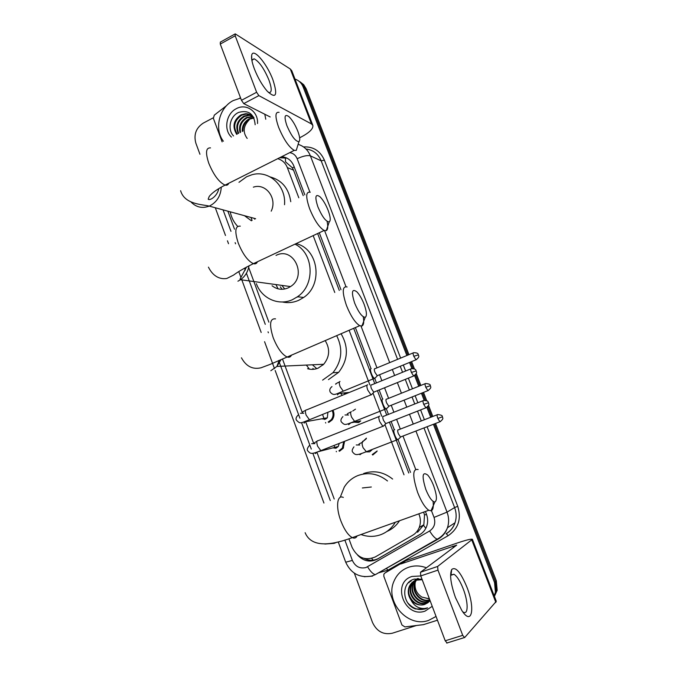 <?xml version="1.0" encoding="UTF-8"?>
<svg xmlns="http://www.w3.org/2000/svg" width="677" height="677" viewBox="0 0 677 677"><rect width="100%" height="100%" fill="white"/><g stroke="black" fill="none" stroke-linecap="round" stroke-linejoin="round"><path stroke-width="1.02" d="M376.894 451.491L372.765 455.012M332.305 435.057L334.336 434.253M344.568 441.328L343.188 448.292L339.499 451.237M333.016 410.211C334.54 413.689 334.235 416.93 332.111 419.935L328.777 422.448M297.982 296.805L297.516 297.025M303.228 195.645L293.522 170.122L292.413 167.811L285.525 161.828L285.381 157.453M417.582 532.274L423.844 524.743L424.521 515.045L423.65 512.117M408.773 473.028L389.419 422.169M386.719 415.069L377.436 390.671M374.753 383.614L353.699 328.294M339.304 290.45L317.64 233.523M298.802 197.794L287.336 167.591C285.449 162.945 282.233 159.975 277.697 158.689M348.9 538.757L352.057 547.304C357.397 557.814 365.123 561.038 375.236 556.959L412.615 535.295C415.67 533.484 417.878 530.878 419.249 527.485C420.789 523.355 420.781 519.141 419.215 514.842L418.835 513.843M404.008 474.805L384.942 424.597M381.76 416.228L373.002 393.151M369.837 384.824L349.112 330.266M334.76 292.472L313.172 235.621M227.87 211.173L234.521 229.181M248.671 267.466L268.879 322.176M282.453 358.912L302.416 412.945M306.046 422.761L313.654 443.367M317.251 453.091L334.218 499.017M342.3 395.3L340.658 393.235M352.709 411.024L355.493 409.153M361.856 442.58L366.418 438.163M294.977 79.057C298.811 80.368 301.536 83.009 303.152 86.978L406.86 355.518M199.952 154.263L195.839 143.109C193.571 134.562 196.051 127.885 203.286 123.096L213.238 117.823M416.465 625.489L392.322 633.223C383.351 635.043 376.742 631.446 372.485 622.425L354.333 573.182M433.415 424.284L494.565 582.618L495.412 592.214L494.185 595.819M409.534 362.449L411.895 368.55M414.595 375.549L418.741 386.279M421.424 393.235L424.174 400.344M426.891 407.385L430.716 417.277M298.532 80.859L302.196 83.77L304.675 87.917L407.901 355.095L304.675 87.917L302.196 83.77L298.532 80.859M435.523 423.472L496.326 580.79L495.446 581.704L496.292 591.258L494.328 596.2L496.292 591.258L495.446 581.704L434.473 423.878L495.446 581.704L494.565 582.618M410.575 362.017L413.088 368.525L410.575 362.017M415.509 374.779L419.782 385.856L415.509 374.779M422.473 392.821L425.376 400.319L422.473 392.821M427.805 406.615L431.765 416.871L427.805 406.615M304.853 194.858L293.835 165.933C291.448 160.314 287.378 157.242 281.632 156.709M357.617 555.132C363.557 561.275 370.124 562.621 377.309 559.168L419.918 534.525C422.998 532.706 425.207 530.074 426.561 526.638C428.033 522.593 428.008 518.464 426.468 514.266L425.41 511.49M410.524 472.377L398.084 439.703M394.268 429.683L391.145 421.492M388.446 414.392L386.372 408.959M382.581 399.007L379.145 389.977M376.454 382.92L374.762 378.46M371.199 368.567L371.098 368.559C369.083 368.415 372.282 377.648 374.499 378.35L375.397 377.758M370.996 368.576L355.383 327.566M340.971 289.705L319.282 232.753M420.882 533.916L378.655 558.339C374 560.844 369.177 560.886 364.201 558.466M279.601 157.733L287.023 158.156M300.063 81.815L303.719 84.718L306.19 88.848L408.933 354.663M411.608 361.594L414.451 368.948M416.237 373.56L420.823 385.441M423.514 392.406L426.738 400.75M428.533 405.388L432.815 416.465M496.326 580.79L497.172 590.31L494.405 596.403M223.393 141.222C213.957 129.172 219.153 107.55 233.235 100.568L240.64 98.089M250.693 114.921L246.326 114.049L241.782 115.149C234.242 120.489 232.744 126.777 237.28 134.021M253.663 117.299C251.599 114.946 248.924 113.753 245.633 113.711L241.088 114.819C233.912 119.702 232.203 125.753 235.96 132.971L237.035 134.148M251.979 115.742L249.06 115.378L244.541 116.478C237.957 120.718 236.002 126.328 238.685 133.293M251.666 115.513L248.383 115.048L243.855 116.148C237.035 120.633 235.181 126.421 238.287 133.504M253.156 116.757L247.266 117.781C241.613 121.183 239.379 126.024 240.572 132.311M252.876 116.486L246.589 117.46C240.699 121.048 238.524 126.091 240.056 132.582M254.019 118.01L249.965 119.076C245.235 121.75 242.882 125.761 242.916 131.101M253.85 117.663L249.288 118.754C244.329 121.606 241.994 125.829 242.281 131.423M255.161 124.746C254.163 113.973 248.713 109.835 238.812 112.348C229.858 116.021 227.201 129.696 233.557 135.95M231.432 137.059C223.402 129.823 226.169 113.592 236.29 108.692C246.123 103.014 258.436 111.51 257.522 123.527M236.654 134.342L235.96 132.971M247.19 138.438C242.611 132.167 243.28 125.964 249.195 119.846M264.792 114.244L265.765 119.254M254.383 68.944C252.166 63.012 251.252 58.577 251.641 55.649C252.597 46.679 266.89 63.308 272.941 79.903C277.993 95.677 276.013 99.358 267.017 90.963C262.067 85.048 257.861 77.711 254.383 68.944M268.397 92.453L268.828 92.605C271.951 92.825 271.993 88.628 268.93 80.03C264.055 68.512 259.113 61.438 254.103 58.797L251.886 60.422M222.132 141.874L213.373 118.34L214.287 115.149L226.626 105.595M299.64 137.778L301.062 137.067C309.448 132.616 313.375 128.732 312.85 125.397L311.454 123.933L258.868 95.618L243.737 103.606L270.182 116.96M312.85 125.397L291.779 70.738L290.289 69.003L235.232 33.858L235.198 35.796L220.27 44.073L220.347 42.126L234.894 34.053M243.737 103.606L241.469 100.306L256.625 92.267L235.198 35.796M256.625 92.267L258.868 95.618M241.469 100.306L220.27 44.073M297.668 130.839L298.075 131.905M240.513 97.759L239.514 98.292M286.921 125.753C291.508 136.229 295.51 141.527 298.938 141.637C300.292 140.435 299.928 136.974 297.829 131.253C295.24 124.839 292.286 119.973 288.969 116.681C284.585 113.575 283.908 116.596 286.921 125.753M297.465 146.469L296.272 150.387L294.25 150.379C288.952 147.222 283.756 139.555 278.662 127.386C274.938 116.639 275.074 111.62 279.076 112.348M244.448 215.684L251.395 220.77M252.081 220.44L251.006 217.461M237.669 226.355C233.87 222.344 231.382 217.495 230.197 211.808M238.973 182.316L246.606 176.756L251.869 174.768C268.701 169.724 286.253 185.557 284.526 204.708M271.206 211.165C277.553 198.378 265.807 182.748 253.342 187.165M270.225 176.934C281.987 180.217 288.834 188.468 290.755 201.695M254.687 219.179L254.357 218.375M317.894 206.866C322.167 216.758 325.942 221.777 329.242 221.912C330.841 220.651 330.469 216.801 328.142 210.378C325.764 204.429 323.073 199.918 320.06 196.829C315.364 193.453 314.644 196.795 317.894 206.866M327.084 221.362C328.193 226.541 327.93 229.63 326.297 230.62L324.156 230.468C319.205 227.447 314.373 220.228 309.668 208.838C305.589 196.897 305.776 191.371 310.227 192.26M272.052 285.745C276.978 289.553 282.343 290.272 288.148 287.894L290.501 286.574C307.663 276.098 293.573 246.123 276.013 255.424M284.712 288.994L281.894 285.389M278.086 288.834L275.928 284.577M294.952 244.16C313.891 252.961 315.457 284.856 297.499 296.746L292.532 299.632C278.67 306.19 261.584 298.472 256.355 283.655M296.061 243.644C318.393 248.527 323.53 284.475 303.651 297.457L298.743 300.3C293.369 302.644 287.903 303.203 282.334 301.976M282.047 289.291L280.312 286.845M354.68 303.186C358.598 312.419 362.11 317.124 365.225 317.301C367.112 315.947 366.739 311.606 364.116 304.278C361.958 298.836 359.546 294.69 356.881 291.846C351.862 288.199 351.135 291.982 354.68 303.186M363.244 316.777C364.167 322.066 363.735 325.138 361.941 326.001L359.724 325.696C355.197 322.819 350.779 316.108 346.489 305.555C341.987 292.125 342.198 285.931 347.123 286.963M307.57 368.711C311.149 369.744 314.67 369.557 318.139 368.136L323.691 364.277C329.733 356.787 330.224 348.883 325.163 340.565M316.768 368.643L312.402 364.793M322.878 365.072L322.227 364.344M309.381 369.143L306.359 365.072M336.664 335.614C343.171 348.917 341.919 361.29 332.923 372.739L322.616 380.127M341.064 333.727C348.867 347.242 348.054 360.122 338.627 372.35L328.455 379.628M313.84 369.27L312.867 368.423M425.825 489.471C429.159 497.578 432.18 501.75 434.888 501.995C437.274 500.396 436.851 494.963 433.627 485.714C431.816 481.076 429.853 477.539 427.737 475.102C422.313 471.158 421.669 475.948 425.825 489.471M433.06 501.369C433.72 507.022 433.035 510.17 431.004 510.813L428.803 510.272C425.054 507.674 421.356 501.801 417.709 492.644C412.335 476.1 412.479 468.399 418.132 469.542M371.326 487L362.356 487.965M395.309 522.255C391.755 528.28 386.795 532.452 380.432 534.796C374.017 536.988 367.535 536.903 360.993 534.534M340.531 496.537L344.263 487.135C347.665 481.643 352.328 477.734 358.235 475.432C368.601 471.903 378.35 473.748 387.506 480.966M363.625 473.519C373.907 470.033 383.571 471.877 392.626 479.054M399.532 520.748C396.358 525.64 392.161 529.202 386.939 531.445M327.896 412.285L327.346 417.794L325.493 419.181L321.55 418.851M367.687 384.764L367.518 384.764C366.604 385.179 366.68 386.948 367.746 390.054L370.962 394.852L371.944 394.209M371.258 384.866C370.607 385.171 370.666 386.44 371.436 388.683L373.755 392.161L374.398 391.898M332.187 410.541C333.609 413.808 333.321 416.846 331.324 419.647L328.201 422.008M339.211 443.427L338.305 446.456L336.257 448.081L332.678 447.929M379.712 416.152L379.425 416.135C378.536 416.651 378.638 418.479 379.721 421.627L382.835 426.315L383.842 425.672M383.199 416.279C382.564 416.651 382.64 417.971 383.427 420.239L385.67 423.641L386.33 423.379M343.713 441.666L342.384 448.064L338.932 450.814M345.752 393.896L343.188 392.922M374.736 368.643C374.11 368.906 374.169 370.116 374.923 372.291L377.199 375.718L377.791 375.473M339.947 392.516L339.389 393.396L349.332 392.432M350.898 422.803L360.731 420.899L358.624 422.592L354.477 422.186M382.894 398.99L382.683 398.981C380.753 398.99 383.867 408.129 386.051 408.857L386.973 408.256M386.355 399.1C385.746 399.43 385.822 400.691 386.584 402.883L388.793 406.234L389.393 405.997M371.935 449.892L369.634 451.847L366.485 451.889L366.909 451.491M394.683 429.667L394.361 429.65C392.516 429.819 395.554 438.865 397.712 439.61L398.643 439.009M362.601 441.785L366.265 438.781M398.059 429.81C397.475 430.2 397.568 431.503 398.338 433.729L400.488 437.003L401.097 436.767M377.182 450.967L372.223 454.597M455.519 597.689C450.764 584.175 449.486 574.79 451.686 569.526C455.545 566.277 460.605 572.116 466.868 587.035C475.432 608.335 472.021 626.69 461.714 610.299L455.519 597.689M462.713 611.763L463.305 612.135C468.501 615.342 468.306 601.76 463.229 588.897C460.14 581.086 457.051 576.203 453.971 574.248L451.034 574.925L450.586 575.949M437.469 620.208L423.497 624.634L404.905 626.91L401.935 624.973L383.825 576.296L383.867 574.181L384.858 573.072L405.718 560.717L456.713 543.208C466.148 540.018 471.378 538.723 472.402 539.324L437.613 566.463L437.968 570.127L420.772 575.915L420.468 572.251L456.713 545.12L400.75 563.983M389.351 570.059L405.32 560.903M472.402 539.324L496.3 601.32L464.625 637.607L462.713 635.331L437.968 570.127M447.167 643.04L445.221 640.789L420.772 575.915M436.047 616.451L428.6 620.394C407.647 628.146 384.494 601.413 394.031 581.103C396.95 574.333 401.816 569.712 408.629 567.25C414.442 565.337 420.375 565.523 426.434 567.808M417.954 578.581C415.001 579.808 412.86 581.975 411.54 585.08C407.351 594.237 417.481 606.177 426.485 602.835L429.7 601.142M422.033 579.258L416.609 579.808C413.393 580.959 411.066 583.21 409.636 586.544C405.413 595.752 415.602 607.768 424.648 604.417L427.847 602.75L430.107 600.677M418.479 578.59L418.014 578.742C414.815 579.893 412.496 582.127 411.066 585.444C406.869 594.618 417.015 606.567 426.028 603.232L429.624 601.227M422.203 579.715L416.135 580.164C412.919 581.323 410.592 583.574 409.153 586.917C407.579 591.165 408.096 595.388 410.719 599.577C414.536 604.248 419.148 605.89 424.564 604.493L427.847 602.75M430.09 600.643L427.847 601.658C418.877 604.984 408.781 593.111 412.962 583.997L417.303 578.598L413.427 583.633C409.255 592.739 419.342 604.595 428.296 601.269L430.047 600.533M417.447 578.59L414.832 582.567C410.677 591.622 420.713 603.427 429.633 600.11L429.861 600.034M417.574 578.581L416.558 579.851M416.397 580.079L415.289 582.212C411.227 591.114 420.866 602.792 429.777 599.814M429.413 598.849L421.856 597.063L429.463 598.993M421.999 579.182L414.307 579.097C400.657 582.482 402.113 604.637 415.543 608.953L424.936 609.021L427.542 607.878L424.894 608.471C418.606 608.835 413.884 605.873 410.719 599.577M432.231 606.313L425.105 611.094C404.541 618.609 391.128 582.567 412.081 576.44L420.789 575.975M421.856 597.063C416.558 593.534 414.341 588.651 415.213 582.406M411.159 580.468L410.711 581.484L411.371 580.35M409.297 581.822L409.052 582.736L409.56 581.602M407.732 602.818C413.605 609.478 420.205 611.162 427.542 607.878M373.145 560.167L371.698 558.423M294.241 166.982L292.413 167.811M426.493 514.325L424.521 515.045M425.799 528.339L423.607 525.36M293.522 170.122L287.336 167.591M344.838 540.018L352.362 560.404C355.281 566.573 359.817 568.951 365.952 567.554L429.633 530.971C434.321 527.738 435.793 523.219 434.033 517.414L431.452 510.653M438.146 539.104L375.32 574.646C372.9 574.028 370.327 571.413 367.586 566.81M303.508 146.909C313.256 146.444 320.221 150.853 324.385 160.144L400.64 358.091M403.306 365.005L405.616 371.013M408.358 378.138L412.462 388.793M415.145 395.74L417.844 402.756M420.603 409.915L424.386 419.74M427.085 426.73L457.737 506.303C461.579 518.912 458.38 528.712 448.14 535.702L387.955 570.161L378.392 572.886M303.152 86.978L306.19 88.848M298.117 144.353C303.88 146.114 307.976 149.955 310.396 155.871L321.203 160.838C318.224 153.857 313.163 149.913 306.004 149.016M372.553 576.127L364.302 576.719M415.932 431.037L447.04 512.125L454.614 507.572L423.971 427.932M434.033 517.414L447.04 512.125C448.978 517.38 449.122 522.585 447.463 527.73C445.728 532.681 442.665 536.438 438.281 539.027L437.215 539.154C434.998 538.376 432.476 535.651 429.633 530.971M446.067 533.755C450.349 531.233 453.336 527.569 455.029 522.754C456.645 517.744 456.51 512.684 454.614 507.572L457.737 506.303M309.914 192.141L297.152 158.706C303.042 156.006 307.46 155.058 310.396 155.871L389.69 362.61M392.338 369.507L394.632 375.498M397.357 382.598L401.427 393.219M404.084 400.141L406.767 407.139M409.509 414.273L413.266 424.064M421.28 420.95L417.506 411.134M414.756 403.983L412.056 396.967M409.382 390.028L405.286 379.382M402.553 372.265L400.242 366.265M397.585 359.352L321.203 160.838L324.385 160.144M223.055 209.862L230.975 231.331M235.139 242.637L235.571 243.796M244.541 268.117L245.286 270.14M246.428 273.22L265.282 324.342M268.041 331.823L268.397 332.788M278.645 360.57L278.856 361.137M279.516 362.931L299.903 418.2M301.536 422.626L311.293 449.079M312.842 453.277L330.283 500.565M415.627 469.186L402.976 436.039M400.327 429.1L396.612 419.342M393.896 412.234L391.238 405.261M388.598 398.364L384.561 387.777M381.862 380.711L379.585 374.736M376.971 367.873L361.027 326.111M345.955 286.599L324.605 230.645M297.152 158.706C295.714 155.253 293.243 153.23 289.748 152.638M448.14 535.702L446.312 533.721C450.518 531.166 453.429 527.501 455.029 522.754L447.463 527.73C445.424 532.824 442.005 536.633 437.215 539.154L375.32 574.646L371.834 576.009C359.775 578.268 351.067 573.681 345.719 562.232L352.362 560.404M387.955 570.161L386.322 568.341M345.71 562.215L338.221 541.862M420.705 534.035L419.918 534.525M378.655 558.339L377.309 559.168M336.41 451.762L336.249 451.314M335.149 448.36L334.066 445.449M325.713 423.007L325.535 422.533M324.401 419.469L322.531 414.451M311.454 123.933L290.289 69.003M210.522 147.899C205.893 147.561 205.317 152.68 208.778 163.25C213.72 175.131 219.162 182.418 225.094 185.109C226.863 185.557 228.081 184.948 228.741 183.272M191.261 202.245C196.389 207.357 202.381 208.643 209.218 206.104L210.183 205.664C217.089 201.797 220.778 195.628 221.261 187.157M240.293 226.152C235.156 225.678 234.479 231.306 238.245 243.043C242.798 254.171 247.85 261.034 253.393 263.649C255.339 264.233 256.685 263.598 257.446 261.754M237.932 281.2L240.513 279.719C245.15 276.394 247.977 271.748 248.992 265.773M275.539 318.859C269.852 318.241 269.074 324.537 273.212 337.738C277.358 348.037 281.962 354.452 287.031 356.974C289.121 357.701 290.611 357.058 291.482 355.061M270.817 370.725L276.91 366.426L281.133 359.479M343.307 497.443C337.112 494.235 335.538 506.971 340.793 520.731C344.288 529.668 348.13 535.304 352.319 537.64C354.494 538.596 356.11 538.02 357.168 535.905M324.875 544.037L334.235 543.352L336.723 542.235M411.388 372.435L416.22 370.911C415.424 370.725 417.193 368.745 411.311 368.694C410.457 368.542 410.482 369.794 411.388 372.435L413.647 375.989L414.214 375.76M300.427 413.275L303.745 413.232M367.019 385.205L306.681 409.856C305.192 409.805 305.005 411.557 306.122 415.128L309.448 419.748L310.506 419.317M306.495 420.916L304.066 423.125M423.709 404.355L428.524 402.73C427.729 402.57 429.523 400.589 423.624 400.471C422.744 400.327 422.77 401.622 423.709 404.355L425.901 407.833L426.485 407.613M311.657 443.672L314.907 443.63M378.976 416.575L318.156 440.668C316.624 440.609 316.438 442.428 317.581 446.126L320.813 450.645L321.888 450.23M317.462 451.906L315.321 453.607M413.774 356.288L418.462 354.858C417.641 354.655 419.461 352.768 413.655 352.709C412.86 352.582 412.902 353.775 413.774 356.288L415.991 359.8L416.516 359.589M339.989 381.439C338.991 381.879 339.059 383.673 340.184 386.812L343.281 391.145L344.178 390.781M339.609 392.652L337.451 394.86M425.748 387.227L430.42 385.695C429.506 385.763 432.264 384.147 425.621 383.512C424.809 383.385 424.851 384.621 425.748 387.227L427.906 390.654L428.439 390.451M344.991 414.976L348.528 415.009M351.321 411.582C350.356 412.115 350.441 413.969 351.575 417.134L354.587 421.373L355.501 421.009M350.821 422.837L348.638 424.691M437.824 418.42L442.47 416.778C441.573 416.871 444.349 415.272 437.68 414.569C436.843 414.434 436.893 415.72 437.824 418.42L439.923 421.771L440.456 421.568M356.237 444.958L359.724 445.001M362.754 441.963C361.814 442.597 361.916 444.51 363.067 447.709L366.485 451.889M361.84 453.362L359.91 454.749M495.86 602.445L471.827 540.094M445.221 640.789L462.713 635.331M453.421 547.659L452.82 546.085M405.718 560.717L401.156 563.797M420.468 572.251L437.613 566.463M389.622 569.882L384.858 573.072M423.844 524.743L419.249 527.485M362.525 441.362L362.99 441.235M495.412 592.214L497.172 590.31M215.294 207.754L225.492 235.478M227.455 240.8L228.521 243.712M238.769 271.553L240.775 277.011M241.503 278.992L261.187 332.475M264.572 341.699L274.481 368.61M275.167 370.488L323.945 503.053M245.633 113.711L246.326 114.049M248.383 115.048L249.06 115.378M251.091 116.359L251.768 116.689M251.81 59.982L251.641 55.649M254.103 58.797L252.022 59.923M298.938 141.637L296.272 150.387M218.781 188.612C217.368 196.228 209.667 201.069 208.186 199.148L209.244 196.406C212.138 192.801 217.419 189.027 225.094 185.109L294.25 150.379M255.627 218.722L209.218 206.104C202.601 204.369 184.533 204.606 180.607 190.686M329.242 221.912L326.297 230.62M208.44 267.153C213.729 277.858 221.54 279.381 226.854 278.459L233.565 275.09C237.686 271.951 244.295 268.134 253.393 263.649L324.156 230.468M297.499 296.746L303.651 297.457M290.501 286.574L240.513 279.719L240.03 279.11L246.513 267.051M365.225 317.301L361.941 326.001M241.444 357.803C246.14 366.392 252.665 369.718 261.017 367.789L269.886 364.48L359.724 325.696M332.923 372.739L338.627 372.35M323.691 364.277L276.91 366.426L279.169 360.333M434.888 501.995L431.004 510.813M305.124 532.697C311.995 549.225 334.218 544.266 352.319 537.64L428.803 510.272M302.594 412.335C301.917 412.276 302.924 411.608 305.615 410.321M370.962 394.852L309.448 419.748C299.852 423.43 300.41 424.005 296.526 420.29C295.477 418.699 296.162 416.82 298.582 414.646M416.22 370.911C415.813 371.901 418.513 372.333 413.647 375.989L373.755 392.161M306.122 421.069L306.004 421.661L327.346 417.794M331.324 419.647L332.466 419.435M373.941 392.211L371.224 394.928M410.744 368.923L371.546 384.917M314.213 442.986L317.064 441.125M382.835 426.315L320.813 450.645C311.657 454.242 310.692 454.233 307.79 450.882C306.732 449.748 307.324 447.886 309.584 445.288M428.524 402.73C428.118 403.729 430.826 404.237 425.901 407.833L385.67 423.641M338.305 446.456L317.53 451.881M342.384 448.064L343.527 447.759M385.856 423.7L383.097 426.4M423.04 400.699L383.529 416.338M335.877 384.172C334.98 384.24 336.164 383.47 339.448 381.879M374.499 378.35L343.281 391.145C335.47 394.166 333.795 396.307 330.173 392.034C329.301 390.045 329.911 388.226 331.992 386.592M418.462 354.858C418.047 355.747 420.688 356.212 415.991 359.8L377.199 375.718M377.377 375.769L374.745 378.418M413.139 352.929L374.982 368.694M347.428 414.146C346.683 414.104 347.817 413.393 350.83 412.022M386.051 408.857L354.587 421.373C344.542 425.266 344.898 425.427 341.36 421.949C340.438 420.535 340.954 418.758 342.917 416.609M430.42 385.695C430.005 386.66 432.679 387.058 427.906 390.654L388.793 406.234M388.97 406.285L386.296 408.925M425.097 383.724L386.635 399.151M359.047 444.374C358.438 444.239 359.521 443.587 362.297 442.403M397.712 439.61L365.978 451.847C356.22 455.697 355.332 455.198 352.649 452.101C351.718 451.077 352.15 449.333 353.953 446.854M442.47 416.778C442.064 417.734 444.747 418.2 439.923 421.771L400.488 437.003M400.657 437.054L397.949 439.686M437.147 414.773L398.381 429.853M451.034 574.925L451.686 569.526M453.971 574.248L450.84 575.289M446.685 643.082L464.16 637.641M409.153 586.917L409.636 586.544M411.066 585.444L411.54 585.08M412.962 583.997L413.427 583.633M414.832 582.567L415.289 582.212"/></g></svg>
